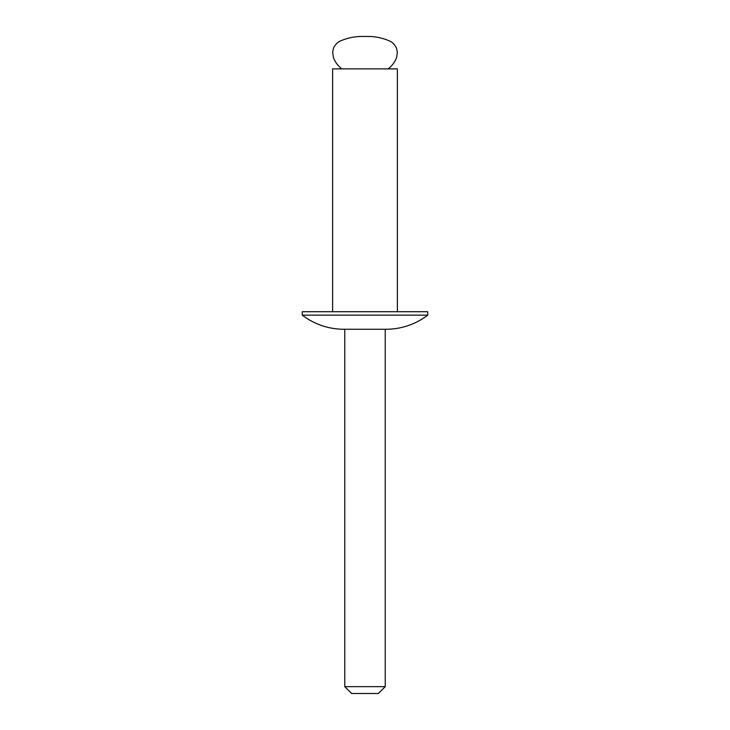 <?xml version="1.0" encoding="UTF-8"?>
<svg xmlns="http://www.w3.org/2000/svg" width="730" height="730" viewBox="0 0 730 730"><rect width="100%" height="100%" fill="white"/><g stroke="black" fill="none" stroke-linecap="round" stroke-linejoin="round"><path stroke-width="1.09" d="M378.386 693.5L351.614 693.5L344.761 686.647L385.239 686.647L378.386 693.5M344.761 329.257L344.761 686.647M385.239 329.257L385.239 686.647M302.266 315.141L302.266 311.71L427.734 311.71L427.734 315.141L302.266 315.141A68.529 68.529 0 0 0 344.761 329.248M427.734 315.141A68.529 68.529 0 0 1 385.239 329.248M397.375 311.71L397.375 68.876L332.624 68.876L332.624 311.71M341.895 68.876C337.972 65.892 335.152 62.141 333.455 57.624L332.624 52.396L333.573 47.861C335.517 44.384 337.689 42.139 340.107 41.126C347.909 37.65 356.204 36.108 365 36.5C373.796 36.108 382.091 37.65 389.893 41.126C392.311 42.139 394.483 44.384 396.426 47.861L397.375 52.396L396.545 57.624C394.848 62.141 392.028 65.892 388.104 68.876M343.93 329.257L386.07 329.257"/></g></svg>
